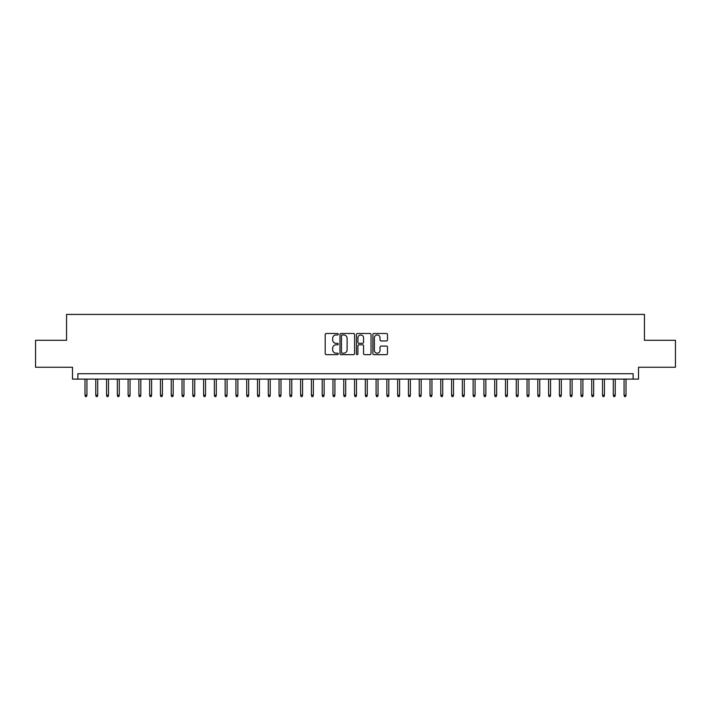 <?xml version="1.0" encoding="UTF-8"?>
<svg xmlns="http://www.w3.org/2000/svg" width="711" height="711" viewBox="0 0 711 711"><rect width="100%" height="100%" fill="white"/><g stroke="black" fill="none" stroke-linecap="round" stroke-linejoin="round"><path stroke-width="1.07" d="M338.249 334.232A0.738 0.738 0 0 0 337.512 333.486L326.26 333.486A1.058 1.058 0 0 0 325.203 334.543L325.203 353.598A1.058 1.058 0 0 0 326.26 354.656L337.512 354.656A0.738 0.738 0 0 0 338.249 353.909A0.738 0.738 0 0 0 337.512 353.171L336.054 353.171A3.386 3.386 0 0 1 332.668 349.785L332.668 348.194A3.386 3.386 0 0 1 336.054 344.808L337.512 344.808A0.738 0.738 0 0 0 338.249 344.071A0.738 0.738 0 0 0 337.512 343.333L336.054 343.333A3.386 3.386 0 0 1 332.668 339.947L332.668 338.356A3.386 3.386 0 0 1 336.054 334.97L337.512 334.97A0.738 0.738 0 0 0 338.249 334.232M386.429 340.951A1.058 1.058 0 0 0 387.486 339.894L387.486 334.543A1.058 1.058 0 0 0 386.429 333.486L373.942 333.486A1.058 1.058 0 0 0 372.884 334.543L372.884 353.598A1.058 1.058 0 0 0 373.942 354.656L386.429 354.656A1.058 1.058 0 0 0 387.486 353.598L387.486 347.137A1.058 1.058 0 0 0 386.429 346.079L381.087 346.079A1.058 1.058 0 0 0 380.03 347.137L380.03 350.345A2.835 2.835 0 0 1 377.194 353.171A2.835 2.835 0 0 1 374.368 350.345L374.368 337.805A2.835 2.835 0 0 1 377.194 334.97A2.835 2.835 0 0 1 380.03 337.805L380.03 339.894A1.058 1.058 0 0 0 381.087 340.951L386.429 340.951M633.128 379.114L638.522 379.114L638.522 367.249L675.45 367.249L675.45 340.293L644.45 340.293L644.45 314.422L66.55 314.422L66.55 340.293L35.55 340.293L35.55 367.249L72.478 367.249L72.478 379.114L633.128 379.114L633.128 373.719L77.872 373.719L77.872 379.114M354.576 334.543A1.058 1.058 0 0 0 353.518 333.486L341.031 333.486A1.058 1.058 0 0 0 339.974 334.543L339.974 353.598A1.058 1.058 0 0 0 341.031 354.656L353.518 354.656A1.058 1.058 0 0 0 354.576 353.598L354.576 334.543M357.482 333.486L369.969 333.486A1.058 1.058 0 0 1 371.026 334.543L371.026 353.598A1.058 1.058 0 0 1 369.969 354.656L364.627 354.656A1.058 1.058 0 0 1 363.57 353.598L363.57 345.875A1.058 1.058 0 0 0 362.512 344.808L358.966 344.808A1.058 1.058 0 0 0 357.909 345.875L357.909 353.909A0.738 0.738 0 0 1 357.171 354.656A0.738 0.738 0 0 1 356.424 353.909L356.424 334.543A1.058 1.058 0 0 1 357.482 333.486M342.195 334.97A0.738 0.738 0 0 0 341.449 335.708L341.449 352.434A0.738 0.738 0 0 0 342.195 353.171L343.724 353.171A3.386 3.386 0 0 0 347.11 349.785L347.11 338.356A3.386 3.386 0 0 0 343.724 334.97L342.195 334.97M363.57 337.849A2.835 2.835 0 0 0 360.735 335.023A2.835 2.835 0 0 0 357.909 337.849L357.909 342.275A1.058 1.058 0 0 0 358.966 343.333L362.512 343.333A1.058 1.058 0 0 0 363.57 342.275L363.57 337.849M86.929 395.174L86.493 396.578L85.418 396.578L84.982 395.174L86.929 395.174L86.929 379.114M84.982 395.174L84.982 379.114M97.709 395.174L97.274 396.578L96.198 396.578L95.763 395.174L97.709 395.174L97.709 379.114M95.763 395.174L95.763 379.114M108.49 395.174L108.054 396.578L106.979 396.578L106.552 395.174L108.49 395.174L108.49 379.114M106.552 395.174L106.552 379.114M119.27 395.174L118.844 396.578L117.759 396.578L117.333 395.174L119.27 395.174L119.27 379.114M117.333 395.174L117.333 379.114M130.051 395.174L129.624 396.578L128.54 396.578L128.113 395.174L130.051 395.174L130.051 379.114M128.113 395.174L128.113 379.114M140.831 395.174L140.405 396.578L139.32 396.578L138.894 395.174L140.831 395.174L140.831 379.114M138.894 395.174L138.894 379.114M151.612 395.174L151.185 396.578L150.11 396.578L149.674 395.174L151.612 395.174L151.612 379.114M149.674 395.174L149.674 379.114M162.401 395.174L161.966 396.578L160.89 396.578L160.455 395.174L162.401 395.174L162.401 379.114M160.455 395.174L160.455 379.114M173.182 395.174L172.746 396.578L171.671 396.578L171.235 395.174L173.182 395.174L173.182 379.114M171.235 395.174L171.235 379.114M183.962 395.174L183.527 396.578L182.451 396.578L182.025 395.174L183.962 395.174L183.962 379.114M182.025 395.174L182.025 379.114M194.743 395.174L194.316 396.578L193.232 396.578L192.805 395.174L194.743 395.174L194.743 379.114M192.805 395.174L192.805 379.114M205.523 395.174L205.097 396.578L204.013 396.578L203.586 395.174L205.523 395.174L205.523 379.114M203.586 395.174L203.586 379.114M216.304 395.174L215.877 396.578L214.793 396.578L214.367 395.174L216.304 395.174L216.304 379.114M214.367 395.174L214.367 379.114M227.085 395.174L226.658 396.578L225.583 396.578L225.147 395.174L227.085 395.174L227.085 379.114M225.147 395.174L225.147 379.114M237.874 395.174L237.438 396.578L236.363 396.578L235.928 395.174L237.874 395.174L237.874 379.114M235.928 395.174L235.928 379.114M248.654 395.174L248.219 396.578L247.144 396.578L246.708 395.174L248.654 395.174L248.654 379.114M246.708 395.174L246.708 379.114M259.435 395.174L259 396.578L257.924 396.578L257.498 395.174L259.435 395.174L259.435 379.114M257.498 395.174L257.498 379.114M270.216 395.174L269.789 396.578L268.705 396.578L268.278 395.174L270.216 395.174L270.216 379.114M268.278 395.174L268.278 379.114M280.996 395.174L280.569 396.578L279.485 396.578L279.059 395.174L280.996 395.174L280.996 379.114M279.059 395.174L279.059 379.114M291.777 395.174L291.35 396.578L290.266 396.578L289.839 395.174L291.777 395.174L291.777 379.114M289.839 395.174L289.839 379.114M302.557 395.174L302.131 396.578L301.055 396.578L300.62 395.174L302.557 395.174L302.557 379.114M300.62 395.174L300.62 379.114M313.347 395.174L312.911 396.578L311.836 396.578L311.4 395.174L313.347 395.174L313.347 379.114M311.4 395.174L311.4 379.114M324.127 395.174L323.692 396.578L322.616 396.578L322.181 395.174L324.127 395.174L324.127 379.114M322.181 395.174L322.181 379.114M334.908 395.174L334.472 396.578L333.397 396.578L332.97 395.174L334.908 395.174L334.908 379.114M332.97 395.174L332.97 379.114M345.688 395.174L345.262 396.578L344.177 396.578L343.751 395.174L345.688 395.174L345.688 379.114M343.751 395.174L343.751 379.114M356.469 395.174L356.042 396.578L354.958 396.578L354.531 395.174L356.469 395.174L356.469 379.114M354.531 395.174L354.531 379.114M367.249 395.174L366.823 396.578L365.738 396.578L365.312 395.174L367.249 395.174L367.249 379.114M365.312 395.174L365.312 379.114M378.03 395.174L377.603 396.578L376.528 396.578L376.092 395.174L378.03 395.174L378.03 379.114M376.092 395.174L376.092 379.114M388.819 395.174L388.384 396.578L387.308 396.578L386.873 395.174L388.819 395.174L388.819 379.114M386.873 395.174L386.873 379.114M399.6 395.174L399.164 396.578L398.089 396.578L397.653 395.174L399.6 395.174L399.6 379.114M397.653 395.174L397.653 379.114M410.38 395.174L409.945 396.578L408.869 396.578L408.443 395.174L410.38 395.174L410.38 379.114M408.443 395.174L408.443 379.114M421.161 395.174L420.734 396.578L419.65 396.578L419.223 395.174L421.161 395.174L421.161 379.114M419.223 395.174L419.223 379.114M431.941 395.174L431.515 396.578L430.431 396.578L430.004 395.174L431.941 395.174L431.941 379.114M430.004 395.174L430.004 379.114M442.722 395.174L442.295 396.578L441.211 396.578L440.784 395.174L442.722 395.174L442.722 379.114M440.784 395.174L440.784 379.114M453.502 395.174L453.076 396.578L452 396.578L451.565 395.174L453.502 395.174L453.502 379.114M451.565 395.174L451.565 379.114M464.292 395.174L463.856 396.578L462.781 396.578L462.346 395.174L464.292 395.174L464.292 379.114M462.346 395.174L462.346 379.114M475.072 395.174L474.637 396.578L473.562 396.578L473.126 395.174L475.072 395.174L475.072 379.114M473.126 395.174L473.126 379.114M485.853 395.174L485.417 396.578L484.342 396.578L483.915 395.174L485.853 395.174L485.853 379.114M483.915 395.174L483.915 379.114M496.633 395.174L496.207 396.578L495.123 396.578L494.696 395.174L496.633 395.174L496.633 379.114M494.696 395.174L494.696 379.114M507.414 395.174L506.987 396.578L505.903 396.578L505.477 395.174L507.414 395.174L507.414 379.114M505.477 395.174L505.477 379.114M518.195 395.174L517.768 396.578L516.684 396.578L516.257 395.174L518.195 395.174L518.195 379.114M516.257 395.174L516.257 379.114M528.975 395.174L528.549 396.578L527.473 396.578L527.038 395.174L528.975 395.174L528.975 379.114M527.038 395.174L527.038 379.114M539.765 395.174L539.329 396.578L538.254 396.578L537.818 395.174L539.765 395.174L539.765 379.114M537.818 395.174L537.818 379.114M550.545 395.174L550.11 396.578L549.034 396.578L548.599 395.174L550.545 395.174L550.545 379.114M548.599 395.174L548.599 379.114M561.326 395.174L560.89 396.578L559.815 396.578L559.388 395.174L561.326 395.174L561.326 379.114M559.388 395.174L559.388 379.114M572.106 395.174L571.68 396.578L570.595 396.578L570.169 395.174L572.106 395.174L572.106 379.114M570.169 395.174L570.169 379.114M582.887 395.174L582.46 396.578L581.376 396.578L580.949 395.174L582.887 395.174L582.887 379.114M580.949 395.174L580.949 379.114M593.667 395.174L593.241 396.578L592.156 396.578L591.73 395.174L593.667 395.174L593.667 379.114M591.73 395.174L591.73 379.114M604.448 395.174L604.021 396.578L602.946 396.578L602.51 395.174L604.448 395.174L604.448 379.114M602.51 395.174L602.51 379.114M615.237 395.174L614.802 396.578L613.726 396.578L613.291 395.174L615.237 395.174L615.237 379.114M613.291 395.174L613.291 379.114M626.018 395.174L625.582 396.578L624.507 396.578L624.071 395.174L626.018 395.174L626.018 379.114M624.071 395.174L624.071 379.114"/></g></svg>
